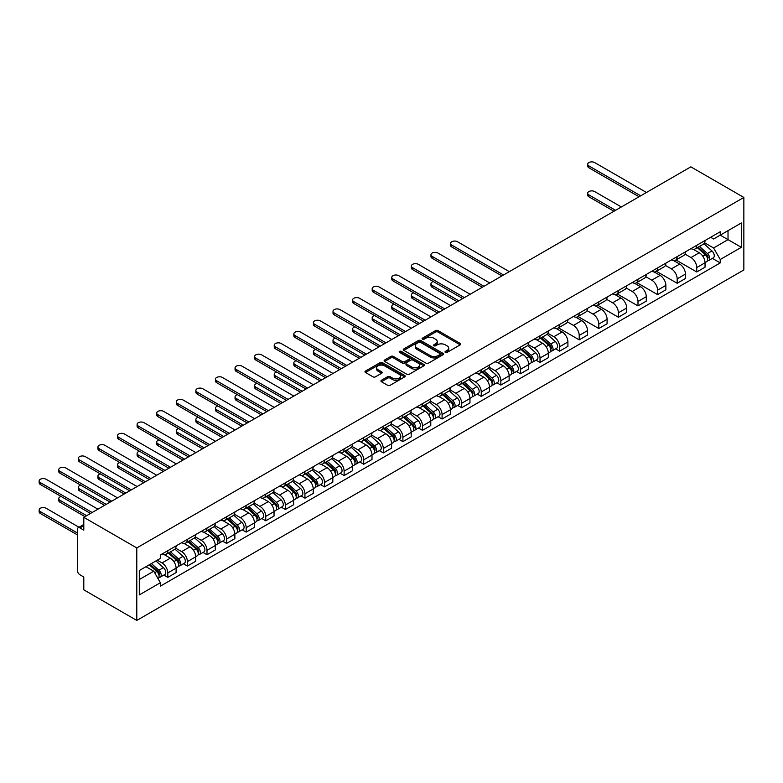 <?xml version="1.0" encoding="UTF-8"?>
<svg xmlns="http://www.w3.org/2000/svg" width="783" height="783" viewBox="0 0 783 783"><rect width="100%" height="100%" fill="white"/><g stroke="black" fill="none" stroke-linecap="round" stroke-linejoin="round"><path stroke-width="1.17" d="M445.38 352.409A1.223 0.705 0 0 0 447.103 352.409L460.198 344.843A1.742 1.008 0 0 0 460.717 344.129A1.742 1.008 0 0 0 460.198 343.424L438.01 330.612A1.742 1.008 0 0 0 435.554 330.612L422.448 338.168A1.223 0.705 0 0 0 422.096 338.667A1.223 0.705 0 0 0 422.448 339.166A1.223 0.705 0 0 0 424.18 339.166L425.874 338.187A5.579 3.22 0 0 1 433.762 338.187L435.612 339.254A5.579 3.22 0 0 1 437.247 341.535A5.579 3.22 0 0 1 435.612 343.815L433.919 344.794A1.223 0.705 0 0 0 433.557 345.283A1.223 0.705 0 0 0 433.919 345.783A1.223 0.705 0 0 0 435.642 345.783L437.335 344.804A5.579 3.22 0 0 1 445.224 344.804L447.073 345.871A5.579 3.22 0 0 1 448.708 348.151A5.579 3.22 0 0 1 447.073 350.432L445.38 351.41A1.223 0.705 0 0 0 445.018 351.91A1.223 0.705 0 0 0 445.38 352.409L445.38 351.41M381.438 380.284A1.742 1.008 0 0 0 380.93 380.998A1.742 1.008 0 0 0 381.438 381.712L387.663 385.305A1.742 1.008 0 0 0 390.13 385.305L404.674 376.907A1.742 1.008 0 0 0 405.183 376.192A1.742 1.008 0 0 0 404.674 375.478L382.486 362.666A1.742 1.008 0 0 0 380.019 362.666L365.475 371.064A1.742 1.008 0 0 0 364.966 371.778A1.742 1.008 0 0 0 365.475 372.493L372.992 376.829A1.742 1.008 0 0 0 375.458 376.829L381.683 373.237A1.742 1.008 0 0 0 382.192 372.532A1.742 1.008 0 0 0 381.683 371.817L377.954 369.664A4.659 2.692 0 0 1 376.584 367.756A4.659 2.692 0 0 1 379.461 365.269A4.659 2.692 0 0 1 384.551 365.857L399.154 374.284A4.659 2.692 0 0 1 400.524 376.192A4.659 2.692 0 0 1 397.647 378.678A4.659 2.692 0 0 1 392.557 378.101L390.13 376.692A1.742 1.008 0 0 0 387.663 376.692L381.438 380.284L381.438 381.712M136.79 547.924L83.801 517.328L690.851 166.848L743.85 197.443L136.79 547.924L136.79 620.43L743.85 269.949L743.85 197.443M426.001 363.165A1.742 1.008 0 0 0 428.458 363.165L443.012 354.768A1.742 1.008 0 0 0 443.521 354.063A1.742 1.008 0 0 0 443.012 353.348L420.823 340.536A1.742 1.008 0 0 0 418.357 340.536L403.813 348.934A1.742 1.008 0 0 0 403.294 349.649A1.742 1.008 0 0 0 403.813 350.363L426.001 363.165M400.044 352.673A1.223 0.705 0 0 1 401.278 352.839L401.278 351.391L423.838 364.418A1.742 1.008 0 0 1 424.347 365.123A1.742 1.008 0 0 1 423.838 365.837L409.294 374.235A1.742 1.008 0 0 1 406.827 374.235L384.639 361.423L384.639 360.004A1.742 1.008 0 0 0 384.13 360.718A1.742 1.008 0 0 0 384.639 361.423M384.639 360.004L390.864 356.412A1.742 1.008 0 0 1 393.33 356.412L402.325 361.599A1.742 1.008 0 0 0 404.791 361.599L408.922 359.221A1.742 1.008 0 0 0 409.431 358.506A1.742 1.008 0 0 0 408.922 357.792L399.555 352.389A1.223 0.705 0 0 1 399.203 351.89A1.223 0.705 0 0 1 399.956 351.234A1.223 0.705 0 0 1 401.278 351.391M83.801 517.328L83.801 530.16L79.905 527.918A3.553 2.055 -120 0 0 78.124 527.742A3.553 2.055 -120 0 0 77.39 529.367L77.39 570.406A3.553 2.055 -120 0 0 79.905 574.751L83.801 577.002L83.801 589.834L136.79 620.43M696.753 245.294A8.173 4.718 60 0 1 695.069 248.965L703.349 244.179A8.173 4.718 -120 0 0 705.043 240.508M684.998 254.093L690.978 257.548A8.173 4.718 60 0 1 696.753 267.551L705.043 262.775A8.173 4.718 -120 0 0 699.268 252.762L693.337 249.337M705.043 262.775L705.043 267.189L696.753 271.975L675.983 259.985M695.069 248.965A8.173 4.718 60 0 1 691.046 248.593M696.753 267.551L696.753 271.975M677.168 256.609A8.173 4.718 60 0 1 675.475 260.279L683.765 255.493A8.173 4.718 -120 0 0 685.458 251.823M656.389 271.29L677.168 283.289L685.458 278.503L685.458 274.079A8.173 4.718 -120 0 0 679.673 264.077L673.742 260.651M675.475 260.279A8.173 4.718 60 0 1 671.452 259.907M665.403 265.408L671.393 268.863A8.173 4.718 60 0 1 677.168 278.865L677.168 283.289M657.573 267.913A8.173 4.718 60 0 1 655.88 271.584L664.17 266.797A8.173 4.718 -120 0 0 665.863 263.137M636.794 282.604L657.573 294.604L665.863 289.818L665.863 285.394A8.173 4.718 -120 0 0 660.089 275.381L654.157 271.965M655.88 271.584A8.173 4.718 60 0 1 651.867 271.212M645.809 276.712L651.799 280.167A8.173 4.718 60 0 1 657.573 290.18L657.573 294.604M637.988 279.228A8.173 4.718 60 0 1 636.295 282.898L644.585 278.112A8.173 4.718 -120 0 0 646.269 274.441M617.21 293.919L637.988 305.908L646.278 301.122L646.278 296.698A8.173 4.718 -120 0 0 640.494 286.695L634.563 283.27M636.295 282.898A8.173 4.718 60 0 1 632.273 282.526M626.224 288.027L632.204 291.482A8.173 4.718 60 0 1 637.988 301.484L637.988 305.908M618.394 290.542A8.173 4.718 60 0 1 616.701 294.202L624.991 289.416A8.173 4.718 -120 0 0 626.684 285.756M597.615 305.223L618.394 317.223L626.684 312.437L626.684 308.013A8.173 4.718 -120 0 0 620.909 298.01L614.978 294.584M616.701 294.202A8.173 4.718 60 0 1 612.678 293.84M606.629 299.331L612.619 302.796A8.173 4.718 60 0 1 618.394 312.799L618.394 317.223M598.799 301.846A8.173 4.718 60 0 1 597.116 305.517L605.396 300.731A8.173 4.718 -120 0 0 607.089 297.06M578.03 316.538L598.809 328.527L607.089 323.741L607.089 319.327A8.173 4.718 -120 0 0 601.315 309.314L595.383 305.889M597.116 305.517A8.173 4.718 60 0 1 593.093 305.145M587.044 310.645L593.025 314.1A8.173 4.718 60 0 1 598.809 324.103L598.809 328.527M579.214 313.161A8.173 4.718 60 0 1 577.521 316.831L585.811 312.045A8.173 4.718 -120 0 0 587.504 308.375M558.436 327.842L579.214 339.842L587.504 335.055L587.504 330.632A8.173 4.718 -120 0 0 581.73 320.629L575.789 317.203M577.521 316.831A8.173 4.718 60 0 1 573.499 316.459M567.45 321.96L573.44 325.415A8.173 4.718 60 0 1 579.214 335.418L579.214 339.842M559.62 324.475A8.173 4.718 60 0 1 557.927 328.136L566.217 323.35A8.173 4.718 -120 0 0 567.91 319.689M555.646 348.856L559.62 351.156L567.91 346.37L567.91 341.946A8.173 4.718 -120 0 0 562.135 331.943L556.204 328.517M557.927 328.136A8.173 4.718 60 0 1 553.914 327.774M547.855 333.264L553.845 336.719A8.173 4.718 60 0 1 559.62 346.732L559.62 351.156M540.035 335.78A8.173 4.718 60 0 1 538.342 339.45L546.632 334.664A8.173 4.718 -120 0 0 548.325 330.994M536.061 360.17L540.035 362.46L548.325 357.674L548.325 353.25A8.173 4.718 -120 0 0 542.541 343.248L536.609 339.822M538.342 339.45A8.173 4.718 60 0 1 534.319 339.078M528.271 344.579L534.26 348.034A8.173 4.718 60 0 1 540.035 358.037L540.035 362.46M520.441 347.094A8.173 4.718 60 0 1 518.747 350.755L527.037 345.978A8.173 4.718 -120 0 0 528.731 342.308M516.467 371.475L520.441 373.775L528.731 368.989L528.731 364.565A8.173 4.718 -120 0 0 522.956 354.562L517.025 351.136M518.747 350.755A8.173 4.718 60 0 1 514.725 350.392M508.676 355.893L514.666 359.348A8.173 4.718 60 0 1 520.441 369.351L520.441 373.775M500.846 358.399A8.173 4.718 60 0 1 499.163 362.069L507.443 357.283A8.173 4.718 -120 0 0 509.136 353.613M496.882 382.789L500.856 385.079L509.136 380.303L509.136 375.879A8.173 4.718 -120 0 0 503.361 365.867L497.43 362.441M499.163 362.069A8.173 4.718 60 0 1 495.14 361.697M489.091 367.198L495.071 370.653A8.173 4.718 60 0 1 500.856 380.665L500.856 385.079M481.261 369.713A8.173 4.718 60 0 1 479.568 373.383L487.858 368.597A8.173 4.718 -120 0 0 489.551 364.927M477.287 394.103L481.261 396.394L489.551 391.608L489.551 387.184A8.173 4.718 -120 0 0 483.777 377.181L477.836 373.755M479.568 373.383A8.173 4.718 60 0 1 475.545 373.011M469.497 378.512L475.487 381.967A8.173 4.718 60 0 1 481.261 391.97L481.261 396.394M461.667 381.027A8.173 4.718 60 0 1 459.973 384.688L468.263 379.902A8.173 4.718 -120 0 0 469.957 376.241M457.693 405.408L461.667 407.708L469.957 402.922L469.957 398.498A8.173 4.718 -120 0 0 464.182 388.495L458.251 385.07M459.973 384.688A8.173 4.718 60 0 1 455.96 384.326M449.912 389.817L455.892 393.272A8.173 4.718 60 0 1 461.667 403.284L461.667 407.708M442.082 392.332A8.173 4.718 60 0 1 440.389 396.002L448.679 391.216A8.173 4.718 -120 0 0 450.372 387.546M438.108 416.722L442.082 419.013L450.372 414.227L450.372 409.803A8.173 4.718 -120 0 0 444.587 399.8L438.656 396.374M440.389 396.002A8.173 4.718 60 0 1 436.366 395.63M430.317 401.131L436.307 404.586A8.173 4.718 60 0 1 442.082 414.589L442.082 419.013M422.487 403.646A8.173 4.718 60 0 1 420.794 407.307L429.084 402.531A8.173 4.718 -120 0 0 430.777 398.86M418.514 428.027L422.487 430.327L430.777 425.541L430.777 421.117A8.173 4.718 -120 0 0 425.003 411.114L419.071 407.689M420.794 407.307A8.173 4.718 60 0 1 416.771 406.945M410.723 412.445L416.713 415.9A8.173 4.718 60 0 1 422.487 425.903L422.487 430.327M402.902 414.951A8.173 4.718 60 0 1 401.209 418.621L409.499 413.835A8.173 4.718 -120 0 0 411.183 410.165M398.929 439.341L402.902 441.632L411.183 436.855L411.183 432.431A8.173 4.718 -120 0 0 405.408 422.419L399.477 418.993M401.209 418.621A8.173 4.718 60 0 1 397.187 418.249M391.138 423.75L397.118 427.205A8.173 4.718 60 0 1 402.902 437.217L402.902 441.632M383.308 426.265A8.173 4.718 60 0 1 381.615 429.936L389.905 425.149A8.173 4.718 -120 0 0 391.598 421.479M379.334 450.656L383.308 452.946L391.598 448.16L391.598 443.736A8.173 4.718 -120 0 0 385.823 433.733L379.882 430.307M381.615 429.936A8.173 4.718 60 0 1 377.592 429.564M371.543 435.064L377.533 438.519A8.173 4.718 60 0 1 383.308 448.522L383.308 452.946M363.713 437.58A8.173 4.718 60 0 1 362.03 441.24L370.31 436.454A8.173 4.718 -120 0 0 372.003 432.793M359.74 461.96L363.713 464.26L372.003 459.474L372.003 455.05A8.173 4.718 -120 0 0 366.229 445.047L360.297 441.622M362.03 441.24A8.173 4.718 60 0 1 358.007 440.878M351.959 446.369L357.939 449.834A8.173 4.718 60 0 1 363.713 459.836L363.713 464.26M344.129 448.884A8.173 4.718 60 0 1 342.435 452.554L350.725 447.768A8.173 4.718 -120 0 0 352.419 444.098M340.155 473.275L344.129 475.565L352.419 470.779L352.419 466.365A8.173 4.718 -120 0 0 346.634 456.352L340.703 452.926M342.435 452.554A8.173 4.718 60 0 1 338.413 452.183M332.364 457.683L338.354 461.138A8.173 4.718 60 0 1 344.129 471.141L344.129 475.565M324.534 460.198A8.173 4.718 60 0 1 322.841 463.869L331.131 459.083A8.173 4.718 -120 0 0 332.824 455.412M320.56 484.579L324.534 486.879L332.824 482.093L332.824 477.669A8.173 4.718 -120 0 0 327.049 467.666L321.118 464.241M322.841 463.869A8.173 4.718 60 0 1 318.818 463.497M312.769 468.997L318.759 472.452A8.173 4.718 60 0 1 324.534 482.455L324.534 486.879M304.949 471.503A8.173 4.718 60 0 1 303.256 475.173L311.546 470.387A8.173 4.718 -120 0 0 313.229 466.727M300.975 495.893L304.949 498.194L313.229 493.407L313.229 488.984A8.173 4.718 -120 0 0 307.455 478.971L301.524 475.555M303.256 475.173A8.173 4.718 60 0 1 299.233 474.801M293.185 480.302L299.165 483.757A8.173 4.718 60 0 1 304.949 493.77L304.949 498.194M285.355 482.817A8.173 4.718 60 0 1 283.661 486.488L291.951 481.702A8.173 4.718 -120 0 0 293.645 478.031M281.381 507.208L285.355 509.498L293.645 504.712L293.645 500.288A8.173 4.718 -120 0 0 287.87 490.285L281.929 486.86M283.661 486.488A8.173 4.718 60 0 1 279.639 486.116M273.59 491.616L279.58 495.071A8.173 4.718 60 0 1 285.355 505.074L285.355 509.498M265.76 494.132A8.173 4.718 60 0 1 264.077 497.792L272.357 493.006A8.173 4.718 -120 0 0 274.05 489.346M261.786 518.512L265.76 520.812L274.05 516.026L274.05 511.602A8.173 4.718 -120 0 0 268.275 501.6L262.344 498.174M264.077 497.792A8.173 4.718 60 0 1 260.054 497.43M254.005 502.921L259.985 506.386A8.173 4.718 60 0 1 265.76 516.389L265.76 520.812M246.175 505.436A8.173 4.718 60 0 1 244.482 509.107L252.772 504.321A8.173 4.718 -120 0 0 254.465 500.65M242.201 529.827L246.175 532.117L254.465 527.331L254.465 522.917A8.173 4.718 -120 0 0 248.681 512.904L242.75 509.479M244.482 509.107A8.173 4.718 60 0 1 240.459 508.735M234.411 514.235L240.401 517.69A8.173 4.718 60 0 1 246.175 527.693L246.175 532.117M226.581 516.751A8.173 4.718 60 0 1 224.887 520.421L233.177 515.635A8.173 4.718 -120 0 0 234.871 511.965M222.607 541.141L226.581 543.431L234.871 538.645L234.871 534.221A8.173 4.718 -120 0 0 229.096 524.219L223.165 520.793M224.887 520.421A8.173 4.718 60 0 1 220.865 520.049M214.816 525.55L220.806 529.005A8.173 4.718 60 0 1 226.581 539.007L226.581 543.431M206.996 528.055A8.173 4.718 60 0 1 205.303 531.726L213.593 526.939A8.173 4.718 -120 0 0 215.276 523.279M203.022 552.446L206.996 554.746L215.276 549.96L215.276 545.536A8.173 4.718 -120 0 0 209.501 535.523L203.57 532.107M205.303 531.726A8.173 4.718 60 0 1 201.28 531.363M195.231 536.854L201.211 540.309A8.173 4.718 60 0 1 206.996 550.322L206.996 554.746M187.401 539.37A8.173 4.718 60 0 1 185.708 543.04L193.998 538.254A8.173 4.718 -120 0 0 195.691 534.583M183.428 563.76L187.401 566.05L195.691 561.264L195.691 556.84A8.173 4.718 -120 0 0 189.917 546.837L183.985 543.412M185.708 543.04A8.173 4.718 60 0 1 181.685 542.668M175.637 548.169L181.627 551.624A8.173 4.718 60 0 1 187.401 561.626L187.401 566.05M167.807 550.684A8.173 4.718 60 0 1 166.123 554.344L174.403 549.558A8.173 4.718 -120 0 0 176.097 545.898M163.833 575.065L167.807 577.365L176.097 572.579L176.097 568.155A8.173 4.718 -120 0 0 170.322 558.152L164.391 554.726M166.123 554.344A8.173 4.718 60 0 1 162.101 553.982M157.266 560.178L162.032 562.938A8.173 4.718 60 0 1 167.807 572.941L167.807 577.365M710.631 237.288L713.587 238.991L741.335 222.969L728.024 230.652L728.024 239.637L713.587 247.976L704.583 242.779M139.305 579.537L153.742 571.199L160.398 582.728L139.305 594.904L139.305 570.543L160.398 558.367L160.398 554.961L720.243 231.739L720.243 235.145L741.335 247.33L720.243 259.506L713.587 247.976M741.335 222.969L741.335 247.33M160.398 582.728L160.398 586.134L720.243 262.912L720.243 259.506M153.742 571.199L145.961 566.706M712.373 258.37L720.243 262.912M445.87 352.575L447.073 351.88A5.579 3.22 0 0 0 448.708 349.6L448.708 348.151M437.247 341.535L437.247 342.983A5.579 3.22 0 0 1 435.612 345.264L434.408 345.959M460.179 344.853L438.01 332.061A1.742 1.008 0 0 0 435.554 332.061L422.937 339.342M442.982 354.787L420.823 341.985A1.742 1.008 0 0 0 418.357 341.985L403.832 350.373M439.929 354.562A1.223 0.705 0 0 0 440.281 354.063A1.223 0.705 0 0 0 439.929 353.564L420.451 342.318A1.223 0.705 0 0 0 418.719 342.318L416.938 343.346A5.579 3.22 0 0 0 415.303 345.626A5.579 3.22 0 0 0 416.938 347.906L430.249 355.59A5.579 3.22 0 0 0 438.137 355.59L439.929 354.562L439.929 356.011A1.223 0.705 0 0 0 440.281 355.511L440.281 354.063M415.303 345.626L415.303 347.075A5.579 3.22 0 0 0 416.938 349.355L416.938 347.906M439.929 356.011L438.137 357.038A5.579 3.22 0 0 1 430.249 357.038L416.938 349.355M384.668 361.443L390.864 357.86L390.864 356.412M409.431 358.506L409.431 359.955A1.742 1.008 0 0 1 408.922 360.669L404.791 363.058A1.742 1.008 0 0 1 402.325 363.058L393.33 357.86A1.742 1.008 0 0 0 390.864 357.86M401.278 352.839L423.818 365.847M411.662 366.992A4.659 2.692 0 0 0 416.752 367.579A4.659 2.692 0 0 0 419.629 365.093A4.659 2.692 0 0 0 418.259 363.185L413.111 360.219A1.742 1.008 0 0 0 410.654 360.219L406.524 362.598A1.742 1.008 0 0 0 406.005 363.312A1.742 1.008 0 0 0 406.524 364.026L411.662 366.992L411.662 368.441A4.659 2.692 0 0 0 416.752 369.028A4.659 2.692 0 0 0 419.629 366.542L419.629 365.093M406.005 363.312L406.005 364.761A1.742 1.008 0 0 0 406.524 365.475L406.524 364.026M411.662 368.441L406.524 365.475M400.524 376.192L400.524 377.641A4.659 2.692 0 0 1 397.647 380.127A4.659 2.692 0 0 1 392.557 379.549L390.13 378.14A1.742 1.008 0 0 0 387.663 378.14L381.458 381.722M376.584 367.756L376.584 369.214A4.659 2.692 0 0 0 377.954 371.113L377.954 369.664M381.683 371.817L381.683 373.237L377.954 371.113M404.674 375.478L404.674 376.907L382.486 364.124A1.742 1.008 0 0 0 380.019 364.124L365.495 372.502M697.32 247.663L705.307 254.778A4.444 2.564 60 0 1 706.697 261.649L705.043 262.608M697.536 247.849L701.294 250.022M621.35 206.976L594.659 191.571A4.081 2.359 -0 0 0 590.206 191.062A4.081 2.359 -0 0 0 587.69 193.235A4.081 2.359 -0 0 0 588.885 194.908L615.565 210.314M698.133 247.193L707.01 255.121A2.134 1.233 60 0 1 707.685 258.419A2.134 1.233 60 0 1 707.489 258.498M699.454 246.43L707.44 253.555A4.444 2.564 60 0 1 708.84 260.416A4.444 2.564 60 0 1 707.499 260.563M703.907 243.758L711.962 250.942A4.444 2.564 60 0 1 713.352 257.803L708.84 260.416M613.941 211.253L588.885 196.787A4.081 2.359 180 0 1 587.69 195.124L587.69 193.235M639.055 196.758L588.885 167.787A4.081 2.359 180 0 1 587.69 166.123L587.69 164.234A4.081 2.359 -0 0 0 588.885 165.908L640.69 195.809M646.464 192.481L594.659 162.57A4.081 2.359 -0 0 0 590.206 162.061A4.081 2.359 -0 0 0 587.69 164.234M540.603 338.148L548.58 345.264A4.444 2.564 60 0 1 549.979 352.135L548.315 353.094M540.808 338.334L544.567 340.507M433.342 281.577A4.081 2.359 -0 0 0 430.963 283.72A4.081 2.359 -0 0 0 432.157 285.394L458.848 300.799M541.405 337.679L550.283 345.606A2.134 1.233 60 0 1 550.958 348.905A2.134 1.233 60 0 1 550.762 348.983M542.736 336.915L550.713 344.031A4.444 2.564 60 0 1 552.113 350.901A4.444 2.564 60 0 1 550.772 351.038M547.19 334.243L555.235 341.427A4.444 2.564 60 0 1 556.635 348.288L552.113 350.901M457.213 301.739L432.157 287.273A4.081 2.359 180 0 1 430.963 285.609L430.963 283.72M521.008 349.453L528.995 356.578A4.444 2.564 60 0 1 530.385 363.439L528.731 364.398M521.224 349.639L524.982 351.812M413.757 292.891A4.081 2.359 -0 0 0 411.369 295.034A4.081 2.359 -0 0 0 412.572 296.698L439.253 312.104M521.811 348.993L530.698 356.921A2.134 1.233 60 0 1 531.363 360.209A2.134 1.233 60 0 1 531.168 360.288M523.142 348.22L531.128 355.345A4.444 2.564 60 0 1 532.518 362.216A4.444 2.564 60 0 1 531.177 362.353M527.595 345.548L535.65 352.732A4.444 2.564 60 0 1 537.04 359.603L532.518 362.216M437.619 313.053L412.572 298.587A4.081 2.359 180 0 1 411.369 296.923L411.369 295.034M501.414 360.767L509.4 367.893A4.444 2.564 60 0 1 510.79 374.754L509.136 375.713M501.629 360.953L505.387 363.126M394.162 304.205A4.081 2.359 -0 0 0 391.784 306.349A4.081 2.359 -0 0 0 392.978 308.013L419.659 323.418M502.226 360.297L511.103 368.225A2.134 1.233 60 0 1 511.779 371.524A2.134 1.233 60 0 1 511.583 371.602M503.557 359.534L511.534 366.659A4.444 2.564 60 0 1 512.934 373.52A4.444 2.564 60 0 1 511.593 373.667M508.001 356.862L516.056 364.046A4.444 2.564 60 0 1 517.446 370.907L512.934 373.52M418.034 324.358L392.978 309.902A4.081 2.359 180 0 1 391.784 308.228L391.784 306.349M481.829 372.072L489.806 379.197A4.444 2.564 60 0 1 491.205 386.068L489.551 387.017M482.034 372.268L485.793 374.431M374.568 315.51A4.081 2.359 -0 0 0 372.189 317.653A4.081 2.359 -0 0 0 373.383 319.327L400.074 334.733M482.631 371.612L491.518 379.54A2.134 1.233 60 0 1 492.184 382.828A2.134 1.233 60 0 1 491.988 382.907M483.963 370.839L491.949 377.964A4.444 2.564 60 0 1 493.339 384.835A4.444 2.564 60 0 1 491.998 384.972M488.416 368.167L496.461 375.36A4.444 2.564 60 0 1 497.861 382.221L493.339 384.835M398.439 335.672L373.383 321.206A4.081 2.359 180 0 1 372.189 319.542L372.189 317.653M462.234 383.386L470.221 390.511A4.444 2.564 60 0 1 471.611 397.373L469.957 398.332M462.45 383.572L466.208 385.745M354.983 326.824A4.081 2.359 -0 0 0 352.604 328.968A4.081 2.359 -0 0 0 353.799 330.632L380.479 346.037M463.047 382.926L471.924 390.844A2.134 1.233 60 0 1 472.589 394.143A2.134 1.233 60 0 1 472.403 394.221M464.368 382.153L472.355 389.278A4.444 2.564 60 0 1 473.744 396.139A4.444 2.564 60 0 1 472.403 396.286M468.821 379.481L476.876 386.665A4.444 2.564 60 0 1 478.266 393.536L473.744 396.139M378.845 346.986L353.799 332.521A4.081 2.359 180 0 1 352.604 330.847L352.604 328.968M442.649 394.701L450.626 401.816A4.444 2.564 60 0 1 452.026 408.687L450.362 409.646M442.855 394.886L446.613 397.059M335.388 338.129A4.081 2.359 -0 0 0 333.01 340.272A4.081 2.359 -0 0 0 334.204 341.946L360.894 357.351M443.452 394.231L452.329 402.159A2.134 1.233 60 0 1 453.005 405.457A2.134 1.233 60 0 1 452.809 405.535M444.783 393.467L452.76 400.583A4.444 2.564 60 0 1 454.16 407.454A4.444 2.564 60 0 1 452.819 407.6M449.236 390.795L457.282 397.979A4.444 2.564 60 0 1 458.681 404.84L454.16 407.454M359.26 358.291L334.204 343.825A4.081 2.359 180 0 1 333.01 342.161L333.01 340.272M423.055 406.005L431.041 413.13A4.444 2.564 60 0 1 432.431 419.991L430.777 420.951M423.27 406.201L427.029 408.364M315.803 349.443A4.081 2.359 -0 0 0 313.415 351.587A4.081 2.359 -0 0 0 314.619 353.25L341.3 368.666M423.857 405.545L432.745 413.473A2.134 1.233 60 0 1 433.41 416.762A2.134 1.233 60 0 1 433.214 416.84M425.189 404.772L433.175 411.897A4.444 2.564 60 0 1 434.565 418.768A4.444 2.564 60 0 1 433.224 418.905M429.642 402.1L437.697 409.284A4.444 2.564 60 0 1 439.087 416.155L434.565 418.768M339.665 369.605L314.619 355.139A4.081 2.359 180 0 1 313.415 353.476L313.415 351.587M403.46 417.319L411.447 424.445A4.444 2.564 60 0 1 412.837 431.306L411.183 432.265M403.676 417.505L407.434 419.678M296.209 360.757A4.081 2.359 -0 0 0 293.831 362.901A4.081 2.359 -0 0 0 295.025 364.565L321.705 379.97M404.273 416.85L413.15 424.778A2.134 1.233 60 0 1 413.825 428.076A2.134 1.233 60 0 1 413.63 428.154M405.604 416.086L413.581 423.212A4.444 2.564 60 0 1 414.98 430.073A4.444 2.564 60 0 1 413.639 430.219M410.047 413.414L418.102 420.598A4.444 2.564 60 0 1 419.492 427.459L414.98 430.073M320.081 380.91L295.025 366.454A4.081 2.359 180 0 1 293.831 364.78L293.831 362.901M383.876 428.624L391.852 435.749A4.444 2.564 60 0 1 393.252 442.62L391.598 443.57M384.081 428.82L387.839 430.983M276.614 372.062A4.081 2.359 -0 0 0 274.236 374.205A4.081 2.359 -0 0 0 275.43 375.879L302.121 391.285M384.678 428.164L393.565 436.092A2.134 1.233 60 0 1 394.231 439.38A2.134 1.233 60 0 1 394.035 439.459M386.009 427.401L393.996 434.516A4.444 2.564 60 0 1 395.386 441.387A4.444 2.564 60 0 1 394.045 441.524M390.463 424.719L398.508 431.913A4.444 2.564 60 0 1 399.907 438.774L395.386 441.387M300.486 392.224L275.43 377.758A4.081 2.359 180 0 1 274.236 376.094L274.236 374.205M364.281 439.938L372.268 447.064A4.444 2.564 60 0 1 373.657 453.925L372.003 454.884M364.496 440.124L368.255 442.297M257.03 383.376A4.081 2.359 -0 0 0 254.651 385.52A4.081 2.359 -0 0 0 255.845 387.184L282.526 402.589M365.093 439.478L373.971 447.396A2.134 1.233 60 0 1 374.636 450.695A2.134 1.233 60 0 1 374.45 450.773M366.415 438.705L374.401 445.83A4.444 2.564 60 0 1 375.791 452.691A4.444 2.564 60 0 1 374.45 452.838M370.868 436.033L378.923 443.217A4.444 2.564 60 0 1 380.313 450.088L375.791 452.691M280.891 403.539L255.845 389.073A4.081 2.359 180 0 1 254.651 387.399L254.651 385.52M344.696 451.253L352.673 458.368A4.444 2.564 60 0 1 354.073 465.239L352.409 466.198M344.902 451.439L348.66 453.611M237.435 394.681A4.081 2.359 -0 0 0 235.057 396.824A4.081 2.359 -0 0 0 236.251 398.498L262.941 413.904M345.499 450.783L354.386 458.711A2.134 1.233 60 0 1 355.051 462.009A2.134 1.233 60 0 1 354.856 462.087M346.83 450.019L354.807 457.145A4.444 2.564 60 0 1 356.206 464.006A4.444 2.564 60 0 1 354.865 464.153M351.283 447.347L359.328 454.531A4.444 2.564 60 0 1 360.728 461.393L356.206 464.006M261.307 414.843L236.251 400.377A4.081 2.359 180 0 1 235.057 398.713L235.057 396.824M325.102 462.557L333.088 469.683A4.444 2.564 60 0 1 334.478 476.553L332.824 477.503M325.317 462.753L329.075 464.916M217.85 405.995A4.081 2.359 -0 0 0 215.462 408.139A4.081 2.359 -0 0 0 216.666 409.803L243.347 425.218M325.904 462.097L334.791 470.025A2.134 1.233 60 0 1 335.457 473.314A2.134 1.233 60 0 1 335.261 473.392M327.235 461.324L335.222 468.449A4.444 2.564 60 0 1 336.612 475.32A4.444 2.564 60 0 1 335.271 475.457M331.689 458.652L339.744 465.836A4.444 2.564 60 0 1 341.134 472.707L336.612 475.32M241.712 426.158L216.666 411.692A4.081 2.359 180 0 1 215.462 410.028L215.462 408.139M305.507 473.872L313.494 480.997A4.444 2.564 60 0 1 314.883 487.858L313.229 488.817M305.722 474.058L309.481 476.23M198.256 417.31A4.081 2.359 -0 0 0 195.877 419.453A4.081 2.359 -0 0 0 197.071 421.117L223.752 436.522M306.319 473.402L315.197 481.33A2.134 1.233 60 0 1 315.872 484.628A2.134 1.233 60 0 1 315.676 484.706M307.65 472.638L315.627 479.764A4.444 2.564 60 0 1 317.027 486.625A4.444 2.564 60 0 1 315.686 486.772M312.094 469.966L320.149 477.15A4.444 2.564 60 0 1 321.549 484.021L317.027 486.625M222.127 437.462L197.071 423.006A4.081 2.359 180 0 1 195.877 421.332L195.877 419.453M285.922 485.186L293.899 492.301A4.444 2.564 60 0 1 295.299 499.172L293.645 500.122M286.128 485.372L289.886 487.535M178.671 428.614A4.081 2.359 -0 0 0 176.283 430.758A4.081 2.359 -0 0 0 177.477 432.431L204.167 447.837M286.725 484.716L295.612 492.644A2.134 1.233 60 0 1 296.277 495.942A2.134 1.233 60 0 1 296.082 496.011M288.056 483.953L296.043 491.068A4.444 2.564 60 0 1 297.432 497.939A4.444 2.564 60 0 1 296.091 498.076M292.509 481.281L300.564 488.465A4.444 2.564 60 0 1 301.954 495.326L297.432 497.939M202.533 448.776L177.477 434.311A4.081 2.359 180 0 1 176.283 432.647L176.283 430.758M501.923 275.929L451.752 246.968A4.081 2.359 180 0 1 450.548 245.294L450.548 243.415A4.081 2.359 -0 0 0 451.752 245.079L503.547 274.99M509.332 271.652L457.526 241.741A4.081 2.359 -0 0 0 453.073 241.233A4.081 2.359 -0 0 0 450.548 243.415M482.328 287.244L432.157 258.273A4.081 2.359 180 0 1 430.963 256.609L430.963 254.72A4.081 2.359 -0 0 0 432.157 256.393L483.963 286.294M489.737 282.966L437.932 253.056A4.081 2.359 -0 0 0 433.488 252.547A4.081 2.359 -0 0 0 430.963 254.72M462.733 298.548L412.572 269.587A4.081 2.359 180 0 1 411.369 267.913L411.369 266.034A4.081 2.359 -0 0 0 412.572 267.698L464.368 297.609M470.143 294.271L418.347 264.36A4.081 2.359 -0 0 0 413.894 263.851A4.081 2.359 -0 0 0 411.369 266.034M443.149 309.862L392.978 280.891A4.081 2.359 180 0 1 391.784 279.228L391.784 277.339A4.081 2.359 -0 0 0 392.978 279.012L444.783 308.923M450.558 305.585L398.753 275.675A4.081 2.359 -0 0 0 394.299 275.166A4.081 2.359 -0 0 0 391.784 277.339M423.554 321.167L373.383 292.206A4.081 2.359 180 0 1 372.189 290.542L372.189 288.653A4.081 2.359 -0 0 0 373.383 290.317L425.189 320.227M430.963 316.89L379.168 286.989A4.081 2.359 -0 0 0 374.714 286.47A4.081 2.359 -0 0 0 372.189 288.653M403.969 332.481L353.799 303.52A4.081 2.359 180 0 1 352.604 301.846L352.604 299.967A4.081 2.359 -0 0 0 353.799 301.631L405.594 331.542M411.378 328.204L359.573 298.294A4.081 2.359 -0 0 0 355.12 297.785A4.081 2.359 -0 0 0 352.604 299.967M384.375 343.796L334.204 314.825A4.081 2.359 180 0 1 333.01 313.161L333.01 311.272A4.081 2.359 -0 0 0 334.204 312.946L386.009 342.846M391.784 339.519L339.979 309.608A4.081 2.359 -0 0 0 335.535 309.099A4.081 2.359 -0 0 0 333.01 311.272M364.78 355.1L314.619 326.139A4.081 2.359 180 0 1 313.415 324.465L313.415 322.586A4.081 2.359 -0 0 0 314.619 324.25L366.415 354.161M372.189 350.823L320.394 320.922A4.081 2.359 -0 0 0 315.94 320.404A4.081 2.359 -0 0 0 313.415 322.586M345.195 366.415L295.025 337.444A4.081 2.359 180 0 1 293.831 335.78L293.831 333.901A4.081 2.359 -0 0 0 295.025 335.564L346.83 365.475M352.604 362.137L300.799 332.227A4.081 2.359 -0 0 0 296.346 331.718A4.081 2.359 -0 0 0 293.831 333.901M325.601 377.719L275.43 348.758A4.081 2.359 180 0 1 274.236 347.094L274.236 345.205A4.081 2.359 -0 0 0 275.43 346.869L327.235 376.78M333.01 373.442L281.214 343.541A4.081 2.359 -0 0 0 276.761 343.023A4.081 2.359 -0 0 0 274.236 345.205M306.016 389.034L255.845 360.072A4.081 2.359 180 0 1 254.651 358.399L254.651 356.519A4.081 2.359 -0 0 0 255.845 358.183L307.641 388.094M313.425 384.756L261.62 354.846A4.081 2.359 -0 0 0 257.167 354.337A4.081 2.359 -0 0 0 254.651 356.519M286.421 400.348L236.251 371.377A4.081 2.359 180 0 1 235.057 369.713L235.057 367.824A4.081 2.359 -0 0 0 236.251 369.498L288.056 399.399M293.831 396.071L242.025 366.16A4.081 2.359 -0 0 0 237.582 365.651A4.081 2.359 -0 0 0 235.057 367.824M266.827 411.652L216.666 382.691A4.081 2.359 180 0 1 215.462 381.027L215.462 379.138A4.081 2.359 -0 0 0 216.666 380.802L268.461 410.713M274.236 407.375L222.441 377.475A4.081 2.359 -0 0 0 217.987 376.956A4.081 2.359 -0 0 0 215.462 379.138M247.242 422.967L197.071 394.006A4.081 2.359 180 0 1 195.877 392.332L195.877 390.453A4.081 2.359 -0 0 0 197.071 392.117L248.877 422.027M254.651 418.69L202.846 388.779A4.081 2.359 -0 0 0 198.393 388.27A4.081 2.359 -0 0 0 195.877 390.453M227.647 434.281L177.477 405.31A4.081 2.359 180 0 1 176.283 403.646L176.283 401.757A4.081 2.359 -0 0 0 177.477 403.431L229.282 433.332M235.057 429.994L183.261 400.093A4.081 2.359 -0 0 0 178.808 399.584A4.081 2.359 -0 0 0 176.283 401.757M266.328 496.491L274.314 503.616A4.444 2.564 60 0 1 275.704 510.477L274.05 511.436M266.543 496.676L270.301 498.849M159.076 439.929A4.081 2.359 -0 0 0 156.698 442.072A4.081 2.359 -0 0 0 157.892 443.736L184.573 459.141M267.14 496.031L276.017 503.949A2.134 1.233 60 0 1 276.683 507.247A2.134 1.233 60 0 1 276.497 507.325M268.461 495.257L276.448 502.383A4.444 2.564 60 0 1 277.838 509.244A4.444 2.564 60 0 1 276.497 509.39M272.915 492.585L280.97 499.769A4.444 2.564 60 0 1 282.36 506.64L277.838 509.244M182.938 460.091L157.892 445.625A4.081 2.359 180 0 1 156.698 443.961L156.698 442.072M208.063 445.586L157.892 416.625A4.081 2.359 180 0 1 156.698 414.951L156.698 413.072A4.081 2.359 -0 0 0 157.892 414.736L209.687 444.646M215.472 441.309L163.667 411.398A4.081 2.359 -0 0 0 159.213 410.889A4.081 2.359 -0 0 0 156.698 413.072M246.743 507.805L254.72 514.93A4.444 2.564 60 0 1 256.119 521.791L254.455 522.75M246.948 507.991L250.707 510.164M139.482 451.243A4.081 2.359 -0 0 0 137.103 453.386A4.081 2.359 -0 0 0 138.297 455.05L164.988 470.456M247.545 507.335L256.433 515.263A2.134 1.233 60 0 1 257.098 518.561A2.134 1.233 60 0 1 256.902 518.64M248.877 506.572L256.853 513.697A4.444 2.564 60 0 1 258.253 520.558A4.444 2.564 60 0 1 256.912 520.705M253.33 503.9L261.375 511.084A4.444 2.564 60 0 1 262.775 517.945L258.253 520.558M163.353 471.395L138.297 456.939A4.081 2.359 180 0 1 137.103 455.266L137.103 453.386M188.468 456.9L138.297 427.929A4.081 2.359 180 0 1 137.103 426.265L137.103 424.376A4.081 2.359 -0 0 0 138.297 426.05L190.103 455.951M195.877 452.623L144.072 422.712A4.081 2.359 -0 0 0 139.628 422.203A4.081 2.359 -0 0 0 137.103 424.376M227.148 519.109L235.135 526.235A4.444 2.564 60 0 1 236.525 533.106L234.871 534.055M227.364 519.305L231.122 521.468M119.897 462.547A4.081 2.359 -0 0 0 117.509 464.691A4.081 2.359 -0 0 0 118.713 466.365L145.393 481.77M227.951 518.649L236.838 526.577A2.134 1.233 60 0 1 237.503 529.866A2.134 1.233 60 0 1 237.308 529.944M229.282 517.876L237.269 525.001A4.444 2.564 60 0 1 238.658 531.872A4.444 2.564 60 0 1 237.318 532.009M233.735 515.204L241.79 522.398A4.444 2.564 60 0 1 243.18 529.259L238.658 531.872M143.759 482.71L118.713 468.244A4.081 2.359 180 0 1 117.509 466.58L117.509 464.691M168.874 468.205L118.713 439.243A4.081 2.359 180 0 1 117.509 437.58L117.509 435.691A4.081 2.359 -0 0 0 118.713 437.354L170.508 467.265M176.283 463.928L124.487 434.027A4.081 2.359 -0 0 0 120.034 433.508A4.081 2.359 -0 0 0 117.509 435.691M207.554 530.424L215.54 537.549A4.444 2.564 60 0 1 216.94 544.41L215.276 545.369M207.769 530.61L211.527 532.783M100.302 473.862A4.081 2.359 -0 0 0 97.924 476.005A4.081 2.359 -0 0 0 99.118 477.669L125.799 493.075M208.366 529.954L217.243 537.882A2.134 1.233 60 0 1 217.919 541.18A2.134 1.233 60 0 1 217.723 541.259M209.697 529.191L217.674 536.316A4.444 2.564 60 0 1 219.074 543.177A4.444 2.564 60 0 1 217.733 543.324M214.141 526.519L222.196 533.703A4.444 2.564 60 0 1 223.595 540.573L219.074 543.177M124.174 494.024L99.118 479.558A4.081 2.359 180 0 1 97.924 477.884L97.924 476.005M149.289 479.519L99.118 450.558A4.081 2.359 180 0 1 97.924 448.884L97.924 447.005A4.081 2.359 -0 0 0 99.118 448.669L150.923 478.579M156.698 475.242L104.893 445.331A4.081 2.359 -0 0 0 100.439 444.822A4.081 2.359 -0 0 0 97.924 447.005M187.969 541.738L195.956 548.854A4.444 2.564 60 0 1 197.345 555.724L195.691 556.684M188.184 541.924L191.933 544.087M80.718 485.166A4.081 2.359 -0 0 0 78.329 487.31A4.081 2.359 -0 0 0 79.523 488.984L106.214 504.389M188.772 541.268L197.659 549.196A2.134 1.233 60 0 1 198.324 552.495A2.134 1.233 60 0 1 198.128 552.563M190.103 540.505L198.089 547.62A4.444 2.564 60 0 1 199.479 554.491A4.444 2.564 60 0 1 198.138 554.628M194.556 537.833L202.611 545.017A4.444 2.564 60 0 1 204.001 551.878L199.479 554.491M104.579 505.329L79.523 490.863A4.081 2.359 180 0 1 78.329 489.199L78.329 487.31M129.694 490.833L79.523 461.862A4.081 2.359 180 0 1 78.329 460.198L78.329 458.309A4.081 2.359 -0 0 0 79.523 459.983L131.329 489.884M137.103 486.556L85.308 456.646A4.081 2.359 -0 0 0 80.855 456.137A4.081 2.359 -0 0 0 78.329 458.309M168.374 553.043L176.361 560.168A4.444 2.564 60 0 1 177.751 567.029L176.097 567.988M168.59 553.229L172.348 555.401M61.123 496.481A4.081 2.359 -0 0 0 58.745 498.624A4.081 2.359 -0 0 0 59.939 500.288L86.619 515.694M169.187 552.583L178.064 560.511A2.134 1.233 60 0 1 178.739 563.799A2.134 1.233 60 0 1 178.544 563.877M170.508 551.809L178.495 558.935A4.444 2.564 60 0 1 179.884 565.796A4.444 2.564 60 0 1 178.544 565.943M174.961 549.137L183.016 556.322A4.444 2.564 60 0 1 184.406 563.192L179.884 565.796M84.985 516.643L59.939 502.177A4.081 2.359 180 0 1 58.745 500.513L58.745 498.624M110.109 502.138L59.939 473.177A4.081 2.359 180 0 1 58.745 471.503L58.745 469.624A4.081 2.359 -0 0 0 59.939 471.288L111.734 501.198M117.519 497.861L65.713 467.95A4.081 2.359 -0 0 0 61.26 467.441A4.081 2.359 -0 0 0 58.745 469.624M149.279 564.788L156.766 571.482A4.444 2.564 60 0 1 158.166 578.343L157.941 578.471M149.347 564.749L152.754 566.716M78.985 527.243L46.119 508.265A4.081 2.359 -0 0 0 41.675 507.756A4.081 2.359 -0 0 0 39.15 509.939A4.081 2.359 -0 0 0 40.344 511.602L77.39 532.988M150.082 564.328L158.479 571.815A2.134 1.233 60 0 1 159.145 575.114A2.134 1.233 60 0 1 158.949 575.192M151.413 563.554L158.9 570.249A4.444 2.564 60 0 1 160.3 577.11A4.444 2.564 60 0 1 158.959 577.257M155.934 560.951L163.422 567.636A4.444 2.564 60 0 1 164.822 574.497L160.3 577.11M77.39 534.877L40.344 513.491A4.081 2.359 180 0 1 39.15 511.818L39.15 509.939M90.515 513.452L40.344 484.481A4.081 2.359 180 0 1 39.15 482.817L39.15 480.928A4.081 2.359 -0 0 0 40.344 482.602L92.149 512.503M97.924 509.175L46.119 479.265A4.081 2.359 -0 0 0 41.675 478.756A4.081 2.359 -0 0 0 39.15 480.928M187.401 561.626L195.691 556.84M206.996 550.322L215.276 545.536M226.581 539.007L234.871 534.221M246.175 527.693L254.465 522.917M265.76 516.389L274.05 511.602M285.355 505.074L293.645 500.288M304.949 493.77L313.229 488.984M324.534 482.455L332.824 477.669M344.129 471.141L352.419 466.365M363.713 459.836L372.003 455.05M383.308 448.522L391.598 443.736M402.902 437.217L411.183 432.431M422.487 425.903L430.777 421.117M442.082 414.589L450.372 409.803M461.667 403.284L469.957 398.498M481.261 391.97L489.551 387.184M500.856 380.665L509.136 375.879M520.441 369.351L528.731 364.565M540.035 358.037L548.325 353.25M559.62 346.732L567.91 341.946M579.214 335.418L587.504 330.632M598.809 324.103L607.089 319.327M618.394 312.799L626.684 308.013M637.988 301.484L646.278 296.698M657.573 290.18L665.863 285.394M677.168 278.865L685.458 274.079M167.807 572.941L176.097 568.155M162.032 562.938L170.322 558.152M181.627 551.624L189.917 546.837M201.211 540.309L209.501 535.523M220.806 529.005L229.096 524.219M240.401 517.69L248.681 512.904M259.985 506.386L268.275 501.6M279.58 495.071L287.87 490.285M299.165 483.757L307.455 478.971M318.759 472.452L327.049 467.666M338.354 461.138L346.634 456.352M357.939 449.834L366.229 445.047M377.533 438.519L385.823 433.733M397.118 427.205L405.408 422.419M416.713 415.9L425.003 411.114M436.307 404.586L444.587 399.8M455.892 393.272L464.182 388.495M475.487 381.967L483.777 377.181M495.071 370.653L503.361 365.867M514.666 359.348L522.956 354.562M534.26 348.034L542.541 343.248M553.845 336.719L562.135 331.943M573.44 325.415L581.73 320.629M593.025 314.1L601.315 309.314M612.619 302.796L620.909 298.01M632.204 291.482L640.494 286.695M651.799 280.167L660.089 275.381M671.393 268.863L679.673 264.077M690.978 257.548L699.268 252.762M83.801 525.667L79.905 527.918M447.073 351.88L447.073 350.432M433.919 345.783L433.919 344.794M435.612 345.264L435.612 343.815M422.448 339.166L422.448 338.168M435.554 332.061L435.554 330.612M438.01 332.061L438.01 330.612M460.198 344.843L460.198 343.424M403.813 350.363L403.813 348.934M418.357 341.985L418.357 340.536M420.823 341.985L420.823 340.536M443.012 354.768L443.012 353.348M430.249 357.038L430.249 355.59M438.137 357.038L438.137 355.59M393.33 357.86L393.33 356.412M402.325 363.058L402.325 361.599M404.791 363.058L404.791 361.599M408.922 360.669L408.922 359.221M423.838 365.837L423.838 364.418M387.663 378.14L387.663 376.692M390.13 378.14L390.13 376.692M392.557 379.549L392.557 378.101M365.475 372.493L365.475 371.064M380.019 364.124L380.019 362.666M382.486 364.124L382.486 362.666M705.307 254.778L702.821 256.217M708.126 257.441L707.323 257.901M711.962 250.942L707.44 253.555M588.885 196.787L588.885 194.908M588.885 165.908L588.885 167.787M548.58 345.264L546.094 346.703M551.398 347.926L550.596 348.386M555.235 341.427L550.713 344.031M432.157 287.273L432.157 285.394M528.995 356.578L526.499 358.017M531.804 359.24L531.011 359.7M535.65 352.732L531.128 355.345M412.572 298.587L412.572 296.698M509.4 367.893L506.914 369.322M512.219 370.545L511.416 371.005M516.056 364.046L511.534 366.659M392.978 309.902L392.978 308.013M489.806 379.197L487.32 380.636M492.624 381.859L491.822 382.319M496.461 375.36L491.949 377.964M373.383 321.206L373.383 319.327M470.221 390.511L467.735 391.95M473.04 393.164L472.237 393.634M476.876 386.665L472.355 389.278M353.799 332.521L353.799 330.632M450.626 401.816L448.14 403.255M453.445 404.478L452.643 404.938M457.282 397.979L452.76 400.583M334.204 343.825L334.204 341.946M431.041 413.13L428.546 414.569M433.851 415.793L433.058 416.253M437.697 409.284L433.175 411.897M314.619 355.139L314.619 353.25M411.447 424.445L408.961 425.874M414.266 427.097L413.463 427.557M418.102 420.598L413.581 423.212M295.025 366.454L295.025 364.565M391.852 435.749L389.366 437.188M394.671 438.411L393.869 438.871M398.508 431.913L393.996 434.516M275.43 377.758L275.43 375.879M372.268 447.064L369.782 448.502M375.086 449.716L374.284 450.186M378.923 443.217L374.401 445.83M255.845 389.073L255.845 387.184M352.673 458.368L350.187 459.807M355.492 461.03L354.689 461.49M359.328 454.531L354.807 457.145M236.251 400.377L236.251 398.498M333.088 469.683L330.592 471.121M335.897 472.345L335.104 472.805M339.744 465.836L335.222 468.449M216.666 411.692L216.666 409.803M313.494 480.997L311.008 482.436M316.312 483.649L315.51 484.109M320.149 477.15L315.627 479.764M197.071 423.006L197.071 421.117M293.899 492.301L291.413 493.74M296.718 494.964L295.915 495.424M300.564 488.465L296.043 491.068M177.477 434.311L177.477 432.431M451.752 245.079L451.752 246.968M432.157 256.393L432.157 258.273M412.572 267.698L412.572 269.587M392.978 279.012L392.978 280.891M373.383 290.317L373.383 292.206M353.799 301.631L353.799 303.52M334.204 312.946L334.204 314.825M314.619 324.25L314.619 326.139M295.025 335.564L295.025 337.444M275.43 346.869L275.43 348.758M255.845 358.183L255.845 360.072M236.251 369.498L236.251 371.377M216.666 380.802L216.666 382.691M197.071 392.117L197.071 394.006M177.477 403.431L177.477 405.31M274.314 503.616L271.828 505.055M277.133 506.268L276.33 506.738M280.97 499.769L276.448 502.383M157.892 445.625L157.892 443.736M157.892 414.736L157.892 416.625M254.72 514.93L252.234 516.359M257.538 517.583L256.736 518.043M261.375 511.084L256.853 513.697M138.297 456.939L138.297 455.05M138.297 426.05L138.297 427.929M235.135 526.235L232.639 527.673M237.944 528.897L237.151 529.357M241.79 522.398L237.269 525.001M118.713 468.244L118.713 466.365M118.713 437.354L118.713 439.243M215.54 537.549L213.054 538.988M218.359 540.201L217.557 540.671M222.196 533.703L217.674 536.316M99.118 479.558L99.118 477.669M99.118 448.669L99.118 450.558M195.956 548.854L193.46 550.292M198.765 551.516L197.962 551.976M202.611 545.017L198.089 547.62M79.523 490.863L79.523 488.984M79.523 459.983L79.523 461.862M176.361 560.168L173.875 561.607M179.18 562.83L178.377 563.29M183.016 556.322L178.495 558.935M59.939 502.177L59.939 500.288M59.939 471.288L59.939 473.177M156.766 571.482L154.623 572.716M159.585 574.135L158.783 574.595M163.422 567.636L158.9 570.249M40.344 513.491L40.344 511.602M40.344 482.602L40.344 484.481M78.124 527.742L83.801 524.463"/></g></svg>

